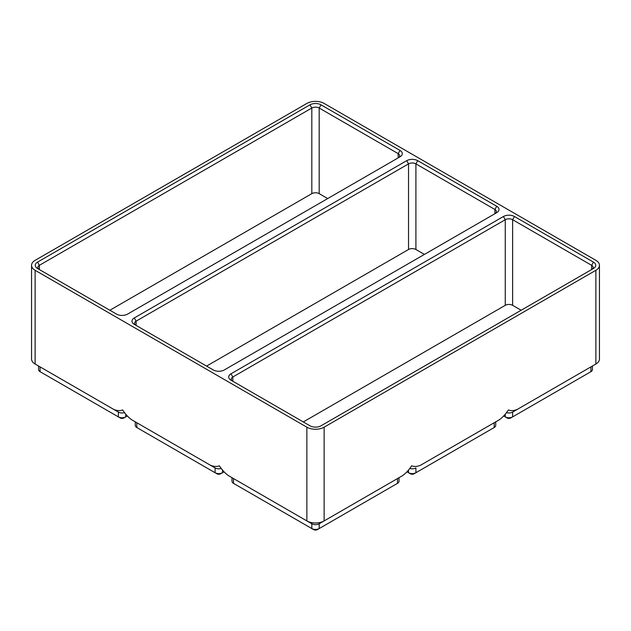 <?xml version="1.0" encoding="UTF-8"?>
<svg xmlns="http://www.w3.org/2000/svg" width="631" height="631" viewBox="0 0 631 631"><rect width="100%" height="100%" fill="white"/><g stroke="black" fill="none" stroke-linecap="round" stroke-linejoin="round"><path stroke-width="0.95" d="M324.137 427.179A12.21 7.051 180 0 1 306.863 427.179L35.131 270.297A12.21 7.051 180 0 1 31.55 265.312A12.21 7.051 180 0 1 35.131 260.327L306.863 103.437A12.21 7.051 180 0 1 324.137 103.437L595.869 260.327A12.21 7.051 180 0 1 599.45 265.312A12.21 7.051 180 0 1 595.869 270.297L324.137 427.179L324.137 520.914L319.183 523.777A5.214 3.005 180 0 1 311.817 523.777L233.517 478.574A5.214 3.005 180 0 1 233.494 478.558L233.517 483.354A5.214 3.005 180 0 1 231.995 481.232L231.995 477.691M494.223 422.715A5.214 3.005 180 0 1 494.199 422.731L420.853 465.079C417.414 466.632 414.346 466.869 411.641 465.788C408.943 469.985 405.875 473.289 402.436 475.711L397.483 478.574A5.214 3.005 180 0 1 397.483 478.574L324.137 520.914A12.21 7.051 180 0 1 306.863 520.914L228.564 475.711C225.125 473.289 222.057 469.985 219.359 465.788C216.654 466.869 213.586 466.632 210.147 465.079L136.801 422.731A5.214 3.005 180 0 1 136.777 422.715M233.517 483.354L235.363 484.419A2.603 1.507 180 0 1 235.347 484.419L313.654 529.622A2.603 1.507 180 0 0 317.346 529.622L319.183 528.565A5.214 3.005 180 0 1 311.817 528.565L313.654 529.622M306.863 427.179L306.863 520.914L311.817 523.777L311.817 528.565M402.436 475.711L319.183 523.777L319.183 528.565L395.637 484.419A2.603 1.507 180 0 1 395.637 484.419L397.483 483.354L395.637 484.419M399.005 477.691L399.005 481.232A5.214 3.005 180 0 1 397.483 483.354L397.483 478.574M591.626 269.555A5.214 3.005 180 0 0 593.14 267.441A5.214 3.005 180 0 0 591.61 265.312L512.624 219.706L512.624 305.333L521.143 310.247M35.131 270.297L35.131 364.032A12.21 7.051 180 0 1 35.123 364.032L113.422 409.235C116.869 410.789 119.937 411.026 122.635 409.945C125.332 414.141 128.401 417.446 131.847 419.875L215.092 467.934L215.092 472.722L216.938 473.786A2.603 1.507 180 0 0 220.621 473.786L222.467 472.722A5.214 3.005 180 0 1 215.092 472.722L138.639 428.583A2.603 1.507 180 0 1 138.631 428.575L136.801 427.518A5.214 3.005 180 0 1 135.271 425.389L135.271 421.847M420.853 465.079L499.153 419.875C502.599 417.446 505.668 414.141 508.365 409.945C511.063 411.026 514.131 410.789 517.578 409.235L590.924 366.887A5.214 3.005 180 0 1 590.924 366.887L512.624 412.09A5.214 3.005 180 0 1 506.433 412.603M303.298 421.934L505.257 305.333A5.214 3.005 180 0 1 512.624 305.333M232.815 381.242A5.214 3.005 180 0 1 231.301 379.121A5.214 3.005 180 0 1 232.831 376.991L505.257 219.706A5.214 3.005 180 0 1 512.624 219.706L514.47 216.52A7.817 4.512 180 0 0 503.412 216.52L230.985 373.804A7.817 4.512 180 0 0 230.985 380.185L309.971 425.791A7.817 4.512 180 0 0 321.029 425.791L593.455 268.498A7.817 4.512 180 0 0 593.455 262.117L514.47 216.52M221.292 468.447A5.214 3.005 180 0 1 215.092 467.934M224.037 471.814L222.467 472.722L222.467 469.953M136.801 422.731L131.847 419.875L136.801 422.731L136.801 427.518L138.639 428.583M206.574 366.09L408.533 249.49A5.214 3.005 180 0 1 415.908 249.49L424.426 254.411M134.269 317.961L406.695 160.676A7.817 4.512 180 0 1 417.746 160.676L496.731 206.282A7.817 4.512 180 0 1 496.731 212.663L224.305 369.947A7.817 4.512 180 0 1 213.254 369.947L134.269 324.342A7.817 4.512 180 0 1 134.269 317.961L136.107 321.155L136.107 325.407A5.214 3.005 180 0 1 134.584 323.277A5.214 3.005 180 0 1 136.107 321.155L408.533 163.871A5.214 3.005 180 0 1 415.908 163.871L415.908 249.49M124.567 412.603A5.214 3.005 180 0 1 118.376 412.09L40.076 366.887A5.214 3.005 180 0 1 40.053 366.879L40.076 371.675L41.922 372.74A2.603 1.507 180 0 1 41.914 372.732L40.076 371.675A5.214 3.005 180 0 1 38.554 369.545L38.554 366.012M127.32 415.971L125.743 416.878A5.214 3.005 180 0 1 118.376 416.878L40.076 371.675M109.857 310.247L311.817 193.654A5.214 3.005 180 0 1 319.183 193.654L327.702 198.568M39.374 269.555A5.214 3.005 180 0 1 37.86 267.441A5.214 3.005 180 0 1 39.39 265.312L311.817 108.027A5.214 3.005 180 0 1 319.183 108.027L319.183 193.654M400.015 150.438A7.817 4.512 180 0 1 400.015 156.819L127.588 314.104A7.817 4.512 180 0 1 116.53 314.104L37.544 268.498A7.817 4.512 180 0 1 37.544 262.117L309.971 104.833A7.817 4.512 180 0 1 321.029 104.833L400.015 150.438L398.169 153.633A5.214 3.005 180 0 1 399.699 155.754A5.214 3.005 180 0 1 398.185 157.876M40.076 366.887L35.123 364.032A12.21 7.051 180 0 1 31.55 359.047L31.55 265.312M118.376 412.09L113.422 409.235L118.376 412.09L118.376 416.878L120.221 417.943A2.603 1.507 180 0 0 123.905 417.943L125.743 416.878L123.905 417.943M496.731 206.282L494.893 209.468A5.214 3.005 180 0 1 496.416 211.598A5.214 3.005 180 0 1 494.909 213.72L494.893 209.468L415.908 163.871L417.746 160.676M398.169 157.884L398.169 153.633L319.183 108.027L321.029 104.833M495.729 421.847L495.729 425.389A5.214 3.005 180 0 1 494.199 427.518L492.361 428.583A2.603 1.507 180 0 1 492.361 428.583L414.062 473.786A2.603 1.507 180 0 1 410.379 473.786L406.963 471.814M409.708 468.447A5.214 3.005 180 0 0 415.908 467.934L415.908 472.722A5.214 3.005 180 0 1 408.533 472.722L408.533 469.953M517.578 409.235L512.624 412.09L512.624 416.878A5.214 3.005 180 0 1 505.257 416.878L507.095 417.943A2.603 1.507 180 0 0 510.779 417.943L589.078 372.74A2.603 1.507 180 0 1 589.078 372.74L590.924 371.675L589.078 372.74M505.257 414.11L505.257 416.878L503.68 415.971M592.446 366.012L592.446 369.545A5.214 3.005 180 0 1 590.924 371.675L590.924 366.887L595.877 364.032A12.21 7.051 180 0 1 595.869 364.032L590.924 366.887M599.45 265.312L599.45 359.047A12.21 7.051 180 0 1 595.877 364.032L595.869 270.297M306.863 520.914L311.817 523.777M593.455 262.117L591.61 265.312L591.61 269.563M503.412 216.52L505.257 219.706L505.257 305.333M230.985 373.804L232.831 376.991L232.831 381.25M125.743 414.11L125.743 416.878M406.695 160.676L408.533 163.871L408.533 249.49M37.544 262.117L39.39 265.312L39.39 269.563M309.971 104.833L311.817 108.027L311.817 193.654M494.199 422.731L494.199 427.518"/></g></svg>
